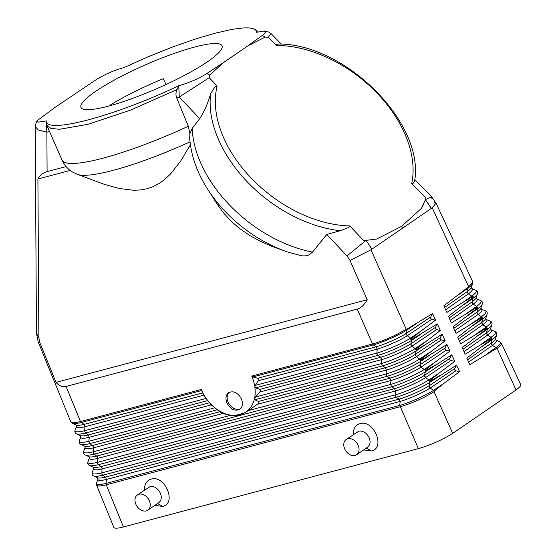 <?xml version="1.0" encoding="UTF-8"?>
<svg xmlns="http://www.w3.org/2000/svg" width="556" height="556" viewBox="0 0 556 556"><rect width="100%" height="100%" fill="white"/><g stroke="black" fill="none" stroke-linecap="round" stroke-linejoin="round"><path stroke-width="0.83" d="M166.077 84.491L163.262 78.709A76.971 13.184 -23.6 0 0 108.629 106.085M95.451 91.483A76.971 13.184 -23.6 0 0 80.974 107.412A76.971 13.184 -23.6 0 0 131.237 98.885A76.971 13.184 -23.6 0 0 207.555 61.709A76.971 13.184 -23.6 0 0 222.039 45.78A76.971 13.184 -23.6 0 0 171.776 54.3A76.971 13.184 -23.6 0 0 95.451 91.483M111.137 104.528L111.165 105.39M96.626 485.173L96.647 485.228C97.307 486.43 100.504 486.291 106.245 484.804L106.029 483.428A26.452 4.483 157.8 0 1 96.57 482.914L96.584 485.075L97.661 485.909L100.65 485.944L105.327 485.04L400.035 406.777C412.316 403.176 423.644 398.159 434.014 391.709L434.007 391.716C423.63 398.152 412.309 403.169 400.035 406.777L106.245 484.804L123.432 526.963L418.369 448.629C430.879 444.946 442.319 439.852 452.681 433.346L516.031 389.937C519.547 387.449 521.104 385.669 520.701 384.613L501.436 343.323M123.432 526.963C117.698 528.45 114.501 528.589 113.841 527.387L96.647 485.228M434.007 391.716L452.681 433.346M418.369 448.629L399.785 405.4L106.029 483.428L106.46 479.439A23.581 3.996 157.8 0 1 98.03 478.987L96.57 482.914M434.34 391.493L433.471 390.395L434.201 391.202L434.014 391.709M445.12 347.938L446.927 344.511L449.985 351.051L446.19 350.224L444.995 349.349L445.12 347.938L419.988 364.812L420.739 361.33L419.988 364.812L421.01 367.134L420.141 366.036L419.988 364.812A23.581 3.475 -23.7 0 1 389.958 378.184L390.972 380.512L97.863 458.359A23.581 3.996 157.8 0 1 89.433 457.908L88.946 456.705A23.581 3.996 157.8 0 0 96.911 456.024L389.958 378.184L387.052 376.336L94.089 454.148A26.452 4.483 157.8 0 1 85.158 454.919C83.595 454.182 83.101 452.973 83.678 451.298A26.452 4.483 157.8 0 0 93.137 451.806L230.531 415.311L222.671 413.532L219.585 411.76L217.368 409.723L89.794 443.612L93.366 446.475L93.332 453.161L97.668 457.011L97.634 463.697L101.963 467.547L101.929 474.24L105.508 477.097L399.125 399.111L400.139 401.439A23.581 3.475 -23.7 0 0 430.177 388.06L429.308 386.962L429.156 385.739L430.177 388.06L433.471 390.395L443.82 383.445L434.201 391.202M454.759 368.545L429.156 385.739A23.581 3.475 -23.7 0 1 399.125 399.111L396.219 397.262A26.452 3.892 -23.7 0 0 429.906 382.257L429.156 385.739L429.851 381.291L429.906 382.257L456.559 365.139L459.603 371.658L455.83 370.838L454.634 369.955L454.759 368.545L456.559 365.139M455.83 370.838L430.177 388.06L433.471 390.395A26.452 3.892 -23.7 0 1 399.785 405.4L400.139 401.439L106.46 479.439L105.508 477.097A23.581 3.996 157.8 0 1 97.543 477.785L93.749 475.999A26.452 4.483 157.8 0 0 102.686 475.227L396.219 397.262L395.205 394.941L395.559 390.972L102.165 468.903A23.581 3.996 157.8 0 1 93.735 468.444L93.241 467.248A23.581 3.996 157.8 0 0 101.213 466.56L394.538 388.651L395.559 390.972A23.581 3.475 -23.7 0 0 425.59 377.6L424.721 376.502L424.575 375.272L425.59 377.6L428.891 379.936L429.857 381.291L440.164 375.37M449.936 358.245L451.743 354.825L454.794 361.358L451.006 360.531L449.818 359.656L449.936 358.245L424.575 375.272L425.326 371.797L424.575 375.272A23.581 3.475 -23.7 0 1 394.538 388.651L391.639 386.802L390.618 384.474A26.452 3.892 -23.7 0 0 424.304 369.469L424.999 370.22L424.304 369.469L434.424 362.679L449.985 351.051M446.19 350.224L421.01 367.134L424.304 369.469L421.01 367.134A23.581 3.475 -23.7 0 1 390.972 380.512L390.618 384.474L97.432 462.349A26.452 4.483 157.8 0 1 87.98 461.834C87.396 463.509 87.89 464.719 89.453 465.455A26.452 4.483 157.8 0 0 98.391 464.691L391.639 386.802A26.452 3.892 -23.7 0 0 425.326 371.797L425.277 370.859L425.326 371.797L451.743 354.825M420.697 360.42L420.739 361.33L419.724 359.009L420.405 359.739L445.168 340.752L441.367 339.924L440.171 339.049L440.296 337.631L442.11 334.205L445.168 340.752M434.424 362.679L424.999 370.22L425.277 370.859L435.466 364.986M446.927 344.511L420.704 360.42M230.531 415.311L235.529 415.395L244.077 413.122L248.636 410.502L386.038 374.014A26.452 3.892 -23.7 0 0 419.724 359.009L429.718 352.295M430.768 354.603L420.739 361.33A26.452 3.892 -23.7 0 1 387.052 376.336L386.038 374.014L386.392 370.046L257.289 404.337L248.636 410.502M217.368 409.723L216.235 408.834A34.639 25.513 -123 0 0 235.529 415.395A34.639 25.513 -123 0 0 244.077 413.122A34.639 25.513 -123 0 0 254.481 398.68L254.898 399.757L258.401 401.446C258.971 402.454 258.596 403.42 257.289 404.337M258.401 401.446L385.371 367.724L382.472 365.876L381.451 363.548L255.482 397.005L254.481 398.68A34.639 25.513 -123 0 0 254.829 386.906A34.639 25.513 -123 0 0 251.896 376.516A34.639 25.513 -123 0 0 251.708 376.085L372.527 343.997C384.578 340.467 395.796 335.518 406.172 329.152L406.964 329.096L406.992 329.944L406.964 329.096L432.478 313.577L435.55 320.145L431.727 319.311L430.532 318.435L430.657 317.024L432.478 313.577M440.296 337.631L415.401 354.346L416.159 350.871L415.401 354.346A23.581 3.475 -23.7 0 1 385.371 367.724L386.392 370.046A23.581 3.475 -23.7 0 0 416.423 356.674L419.724 359.009L416.423 356.674L415.554 355.576L415.401 354.346L416.423 356.674L441.367 339.924M89.794 443.612L88.835 441.269A26.452 4.483 157.8 0 1 79.383 440.762C78.799 442.43 79.293 443.639 80.856 444.376A26.452 4.483 157.8 0 0 89.794 443.612M216.235 408.834L211.21 404.893L207.013 399.604A34.639 25.513 -123 0 0 216.235 408.834M209.299 402.808L88.314 434.945L89.273 437.287L88.835 441.269L214.811 407.812M211.21 404.893L89.273 437.287A23.581 3.996 157.8 0 1 80.842 436.828L80.349 435.626A23.581 3.996 157.8 0 0 88.314 434.945L85.492 433.068L84.54 430.726A26.452 4.483 157.8 0 1 75.081 430.219C74.504 431.894 74.997 433.103 76.561 433.84A26.452 4.483 157.8 0 0 85.492 433.068L207.735 400.605M206.13 398.437L207.013 399.604A34.639 25.513 -123 0 1 201.453 389.916A34.639 25.513 -123 0 1 201.272 389.485L202.592 392.911L206.13 398.437L84.54 430.726L84.971 426.744L203.844 395.17M56.031 382.375L367.217 299.726C364.194 304.973 360.872 308.1 357.251 309.115L66.122 386.441C62.501 387.351 59.138 385.996 56.031 382.375L39.914 342.864L38.183 341.87L70.855 421.99C71.522 423.199 74.719 423.06 80.453 421.573L84.019 424.402L84.971 426.744A23.581 3.996 157.8 0 1 76.54 426.292L75.081 430.219M80.453 421.573L201.272 389.485L80.453 421.573L66.122 386.441M38.183 341.87L36.446 333.141L38.857 337.798L37.919 179.004L70.209 170.428M429.6 380.714L428.891 379.936L439.122 373.062L429.6 380.714M451.006 360.531L425.59 377.6L428.891 379.936A26.452 3.892 -23.7 0 1 395.205 394.941L101.734 472.885A26.452 4.483 157.8 0 1 92.275 472.378C91.698 474.053 92.192 475.255 93.749 475.999M443.82 383.445L459.603 371.658M439.122 373.062L454.794 361.358M254.898 399.757L382.472 365.876A26.452 3.892 -23.7 0 0 416.159 350.871L416.124 349.981L416.159 350.871L426.063 344.22L416.124 349.981L415.137 348.542L415.805 349.251L440.359 330.452L436.543 329.618L435.355 328.742L435.473 327.331L437.294 323.891L440.359 330.452M435.473 327.331L410.821 343.886L411.572 340.404L410.821 343.886A23.581 3.475 -23.7 0 1 380.79 357.258L259.805 389.395L255.642 387.88L377.885 355.409L380.79 357.258L381.805 359.586A23.581 3.475 -23.7 0 0 411.836 346.207L410.967 345.109L410.821 343.886L411.836 346.207L415.137 348.542L425.02 341.912M259.805 389.395L260.535 390.395L259.867 391.973L381.805 359.586L381.451 363.548A26.452 3.892 -23.7 0 0 415.137 348.542L411.836 346.207L436.543 329.618M421.365 333.829L411.572 340.404A26.452 3.892 -23.7 0 1 377.885 355.409L376.871 353.088A26.452 3.892 -23.7 0 0 410.557 338.083L411.204 338.764L410.773 339.521L411.544 339.542L411.572 340.404L411.544 339.542L437.294 323.891M420.322 331.522L411.204 338.771L410.557 338.083L420.322 331.522L435.55 320.145M251.715 376.085L252.82 376.947L257.63 378.288L376.203 346.798L377.225 349.119A23.581 3.475 -23.7 0 0 407.256 335.748L410.557 338.083L407.256 335.748L406.387 334.649L406.234 333.419L407.256 335.748L431.727 319.311M377.225 349.119L376.871 353.088L255.273 385.377L258.352 380.693L377.225 349.119M252.82 376.947L373.305 344.949L376.203 346.798A23.581 3.475 -23.7 0 0 406.234 333.419L406.992 329.944L406.234 333.419L430.657 317.024M416.659 323.446L406.992 329.944A26.452 3.892 -23.7 0 1 373.305 344.949L372.527 343.997L251.708 376.085M367.217 299.726L350.03 260.493L370.977 249.755L406.179 329.152M241.478 399.048C243.139 403.58 242.562 406.999 239.747 409.306C234.75 411.454 230.462 409.327 226.904 402.919C225.236 398.388 225.812 394.975 228.627 392.668C233.631 390.514 237.912 392.64 241.478 399.048M240.38 408.806A10.008 7.339 55.6 0 1 228.127 402.085A10.008 7.339 55.6 0 1 229.218 392.314M255.642 387.88L254.829 386.906L255.273 385.377M259.867 391.973L255.482 397.005M350.03 260.493L347.027 255.948L326.754 234.472L312.243 252.459L308.629 255.058L305.543 255.871L301.693 255.85L287.341 251.903A108.691 71.988 38.2 0 1 225.896 212.211A108.691 71.988 38.2 0 1 207.506 188.984L217.389 204.476L223.866 213.254L231.122 221.184L239.101 228.175L249.72 235.501L260.674 241.429L271.821 246.315L287.341 251.903M190.374 144.762L180.707 160.99L170.622 173.861L164.764 179.414L159.954 182.98L152.942 186.746L147.201 188.72L140.515 189.957L133.544 190.256L119.192 188.484L104.591 184.425L77.43 174.375A108.691 18.619 -23.6 0 0 113.299 170.303A108.691 18.619 -23.6 0 0 190.006 141.905M39.914 342.864L38.857 337.798M370.977 249.755L402.523 228.203L401.599 226.334L376.641 239.038L366.029 240.373L347.027 255.948M37.919 179.004C39.969 175.209 43.027 172.749 47.093 171.63L66.101 166.585M35.23 126.511L38.329 130L46.864 132.182L46.308 120.888L38.642 122.105L37.28 121.528L37.648 120.298C36.87 120.541 36.064 122.612 35.23 126.518L36.446 333.141M326.754 234.472L340.293 230.705A115.46 76.464 -141.8 0 1 247.712 182.312A115.46 76.464 -141.8 0 1 210.696 93.575C207.93 103.256 204.267 111.617 199.715 118.664L192.161 128.387A115.46 76.464 38.2 0 0 229.677 205.199A115.46 76.464 38.2 0 0 312.535 252.111M340.293 230.705L348.549 227.571L349.773 225.924L363.714 240.63L366.008 240.373L371.971 249.13M401.599 226.334L421.455 208.333A129.951 86.069 38.2 0 0 425.938 197.992L411.711 183.48L413.198 183.285L414.609 181.138C424.888 123.265 345.756 44.091 278.73 43.966L276.617 44.438L276.36 45.467L268.277 37.231L265.198 37.099L247.92 45.835L223.387 62.647L209.709 75.123L206.839 73.538L223.387 62.647M210.696 93.575L215.137 86.611L217.146 86.041L209.23 77.687L209.709 75.123M206.839 73.538C198.117 78.889 188.755 82.941 178.761 85.707L179.282 97.015L209.23 77.687M77.43 174.375L73.253 172.429C68.353 169.74 64.6 165.605 61.98 160.038L46.787 125.267L46.28 120.993M268.277 37.231L271.022 33.603C268.416 31.678 266.109 30.83 264.093 31.06L256.719 32.29L255.85 30.232L252.841 28.53L248.935 27.883L243.764 27.876L231.928 29.378L214.679 33.311L194.336 39.365L171.721 47.329L147.945 56.865L124.266 67.471C114.265 70.237 104.91 74.296 96.188 79.64L55.1 107.35L37.648 120.298M61.98 160.038A115.46 19.773 -23.6 0 0 103.069 158.161A115.46 19.773 -23.6 0 0 188.31 126.268L176.62 97.717C175.647 94.986 175.772 92.268 177.003 89.572L178.705 85.819M257.63 378.288L258.658 379.268L258.352 380.693M46.787 125.267L50.923 128.401L59.492 129.284L88.265 124.266L130.59 110.095L177.003 89.572M178.761 85.707C115.446 115.975 45.516 134.552 46.308 120.888M188.31 126.268L189.902 133.704L192.161 128.387M442.11 334.205L426.063 344.22M434.5 202.613L436.036 203.162L432.186 207.812L402.523 228.203M189.902 133.704L189.665 138.215C191.062 155.59 197.012 172.513 207.506 188.984M467.589 359.753L491.365 343.108L492.435 345.401L491.525 344.331L491.365 343.108L492.136 339.619L491.365 343.108A23.581 4.073 155 0 0 495.396 339.007L495.924 340.14L499.795 341.731L501.533 343.691L500.602 345.505L497.092 348.487C500.4 346.103 501.859 344.4 501.463 343.379M496.786 348.702L495.882 347.632L497.092 348.487L516.031 389.937M425.938 197.992L425.409 199.667L431.567 196.734L431.387 198.138M432.186 207.812L468.52 286.43L468.089 288.071L468.062 287.23L443.903 305.744L446.829 312.416L462.71 302.478L472.51 296.758L473.281 296.765L472.899 298.384L472.871 297.516L448.497 316.211L451.416 322.876L477.333 307.086L477.673 307.802L477.708 308.691L477.673 307.802L453.084 326.685L456.003 333.329L482.163 317.413L482.476 318.088L482.518 318.998L482.476 318.088L457.678 337.151L460.59 343.789L486.986 327.748L487.278 328.374L487.327 329.305L487.278 328.374L462.265 347.618L465.17 354.241L491.81 338.083L491.073 337.325L492.081 338.653L492.136 339.619L492.081 338.653L466.859 358.085L469.757 364.701L496.64 348.417M414.776 179.671L431.567 196.734L436.036 203.162L472.6 281.531C472.989 282.517 471.634 284.151 468.52 286.43L468.513 286.437M264.093 31.06L265.796 31.824L264.468 33.84L247.92 45.835M495.924 340.14A23.581 4.073 155 0 1 492.435 345.401L495.882 347.632L486.215 354.401M458.415 338.826L481.746 322.494A23.581 4.073 155 0 0 485.77 318.393L486.298 319.519A23.581 4.073 155 0 1 482.817 324.78L481.906 323.717L481.746 322.494L482.518 318.998L481.746 322.494L482.817 324.78L486.986 327.748L486.264 327.018L476.812 333.635M463.002 349.286L486.556 332.801A23.581 4.073 155 0 0 490.587 328.7L491.845 324.711A26.452 4.573 155 0 1 487.327 329.305L486.556 332.801L487.626 335.087L486.715 334.024L486.556 332.801L487.327 329.305L477.854 335.935M490.587 328.7L491.108 329.833A23.581 4.073 155 0 1 487.626 335.087L491.073 337.325L481.51 344.018M464.017 351.614L487.626 335.087L491.073 337.325A26.452 4.573 155 0 0 494.979 331.425L491.108 329.833M482.163 317.42L481.454 316.711L482.163 317.42M453.821 328.36L476.937 312.18A23.581 4.073 155 0 0 480.961 308.08L481.489 309.212A23.581 4.073 155 0 1 478.007 314.474L477.097 313.403L476.937 312.18L477.708 308.691L476.937 312.18L478.007 314.474L481.454 316.711L472.113 323.245M454.843 330.688L478.007 314.474L481.454 316.711A26.452 4.573 155 0 0 485.36 310.811C487.007 311.534 487.57 312.729 487.035 314.397A26.452 4.573 155 0 1 482.518 318.998L473.156 325.552M431.345 208.444L425.403 199.687L421.455 208.333M459.43 341.148L482.817 324.78L486.264 327.018A26.452 4.573 155 0 0 490.17 321.118L486.298 319.519M477.34 307.086L476.638 306.398L477.34 307.086M449.234 317.9L472.127 301.873A23.581 4.073 155 0 0 476.151 297.773L476.68 298.906A23.581 4.073 155 0 1 473.198 304.167L472.287 303.096L472.127 301.873L472.899 298.384L472.127 301.873L473.198 304.167L476.638 306.398L467.408 312.861M472.517 296.758L471.829 296.091L472.51 296.758M444.647 307.433L467.318 291.566A23.581 4.073 155 0 0 471.342 287.466L471.87 288.599A23.581 4.073 155 0 1 468.381 293.86L467.478 292.79L467.318 291.566L468.089 288.071L467.318 291.566L468.381 293.86L471.829 296.091L462.71 302.478M450.256 320.221L473.198 304.167L476.638 306.398A26.452 4.573 155 0 0 480.551 300.504C482.198 301.22 482.761 302.415 482.226 304.09A26.452 4.573 155 0 1 477.708 308.691L468.458 315.169M265.198 37.099L262.342 35.508M445.669 309.761L468.381 293.86L471.829 296.091A26.452 4.573 155 0 0 475.741 290.19C477.389 290.913 477.945 292.108 477.416 293.783A26.452 4.573 155 0 1 472.899 298.384L463.753 304.785M468.611 362.074L492.435 345.401L495.882 347.632A26.452 4.573 155 0 0 499.795 341.731M353.352 434.563C353.171 428.794 355.353 425.166 359.899 423.665C373.778 419.154 385.85 448.143 371.443 450.965L363.617 449.922M144.56 490.017C144.379 484.255 146.562 480.62 151.114 479.119C164.972 474.602 177.058 503.59 162.658 506.419L154.825 505.376M137.395 494.923L150.037 486.625C154.332 486.034 157.772 488.224 160.371 493.2C161.949 497.356 161.435 500.497 158.835 502.631L147.84 510.165A9.237 6.776 55.6 0 1 135.893 504.334A9.237 6.776 55.6 0 1 137.395 494.923A9.237 6.776 55.6 0 1 149.342 500.761A9.237 6.776 55.6 0 1 147.84 510.165M346.186 439.469L358.835 431.171C363.124 430.58 366.564 432.77 369.163 437.746C370.741 441.902 370.226 445.043 367.627 447.177L356.632 454.711A9.237 6.776 -124.4 0 0 358.133 445.3A9.237 6.776 -124.4 0 0 346.186 439.469A9.237 6.776 -124.4 0 0 344.685 448.88A9.237 6.776 -124.4 0 0 356.632 454.711M222.671 413.532L93.568 447.823A23.581 3.996 157.8 0 1 85.137 447.372L83.678 451.298M219.585 411.76L92.616 445.481A23.581 3.996 157.8 0 1 84.651 446.169L85.137 447.372M201.675 390.534L81.197 422.532A26.452 4.483 157.8 0 1 72.259 423.304L76.054 425.09A23.581 3.996 157.8 0 0 84.019 424.402L202.592 392.911M357.251 309.115L372.527 343.997M371.853 249.206L366.029 240.373M49.505 131.48L46.864 132.182L47.093 171.63M276.36 45.467A111.61 73.92 -141.8 0 1 375.807 91.858A111.61 73.92 -141.8 0 1 411.711 183.48M349.773 225.924A111.61 73.92 -141.8 0 1 250.707 177.579A111.61 73.92 -141.8 0 1 217.146 86.041M176.62 97.717L179.282 97.015L199.715 118.664M431.456 208.361L425.403 199.687M495.396 339.007L496.661 335.018A26.452 4.573 155 0 1 492.136 339.619L482.559 346.325M471.342 287.466L472.607 283.477A26.452 4.573 155 0 1 468.089 288.071L459.054 294.402M162.658 506.419L157.258 503.354M371.443 450.965L366.043 447.893M97.543 477.785L98.03 478.987M93.735 468.444L92.275 472.378M93.241 467.248L89.453 465.455M89.433 457.908L87.98 461.834M88.946 456.705L85.158 454.919M84.651 446.169L80.856 444.376M80.842 436.828L79.383 440.762M80.349 435.626L76.561 433.84M72.259 423.304L70.911 422.073M76.054 425.09L76.54 426.292M491.845 324.711C492.38 323.036 491.817 321.841 490.17 321.118M485.77 318.393L487.035 314.397M481.489 309.212L485.36 310.811M496.661 335.018C497.189 333.343 496.626 332.147 494.979 331.425M480.961 308.08L482.226 304.09M476.68 298.906L480.551 300.504M476.151 297.773L477.416 293.783M471.87 288.599L475.741 290.19M472.607 283.477L472.628 281.621M271.022 33.603L281.364 44.105M257.928 31.984L255.315 29.537L251.097 28.134"/></g></svg>
